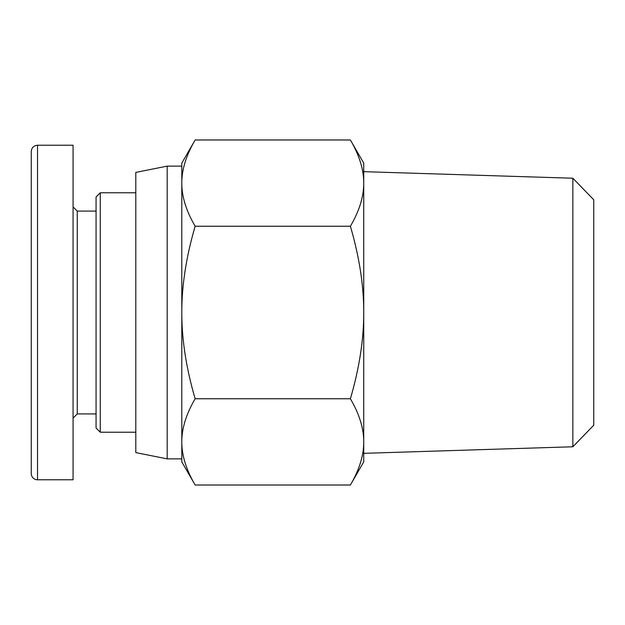 <?xml version="1.0" encoding="UTF-8"?>
<svg xmlns="http://www.w3.org/2000/svg" width="625" height="625" viewBox="0 0 625 625"><rect width="100%" height="100%" fill="white"/><g stroke="black" fill="none" stroke-linecap="round" stroke-linejoin="round"><path stroke-width="0.94" d="M572.852 446.773L593.75 425.211L593.75 199.789L572.852 178.227L572.852 446.773L363.734 453.336M572.852 178.227L363.734 171.664L363.734 183.109C363.781 169.633 359.328 155.258 350.391 139.977L195.148 139.977C186.211 155.258 181.758 169.633 181.805 183.109L181.805 163.094L195.148 139.977M195.148 485.023L181.805 461.906L181.805 441.891C181.758 455.367 186.211 469.742 195.148 485.023L350.391 485.023C359.328 469.742 363.781 455.367 363.734 441.891L363.734 461.906L350.391 485.023M181.805 183.109C181.758 196.586 186.211 210.961 195.148 226.242C186.211 256.797 181.758 285.555 181.805 312.5L181.805 166.125L167.172 166.125L167.172 458.875L181.805 458.875L181.805 312.5C181.758 339.445 186.211 368.203 195.148 398.758C186.211 414.039 181.758 428.414 181.805 441.891M350.391 139.977L363.734 163.094L363.734 441.891C363.781 428.414 359.328 414.039 350.391 398.758C359.328 368.203 363.781 339.445 363.734 312.5C363.781 285.555 359.328 256.797 350.391 226.242C359.328 210.961 363.781 196.586 363.734 183.109M195.148 398.758L350.391 398.758M195.148 226.242L350.391 226.242M167.172 166.125L135.805 172.398L135.805 452.602L167.172 458.875M73.07 206.898L77.25 211.086L77.25 413.914L73.07 418.102M37.523 145.211L73.07 145.211L73.07 479.789L37.523 479.789L37.523 145.25C33.719 145.625 31.625 147.711 31.25 151.516L31.25 473.531A6.273 6.273 0 0 0 37.523 479.789M77.25 413.914L96.07 413.914M100.258 192.789L96.07 196.969L96.07 428.031L100.258 432.211L100.258 192.789L135.805 192.789M100.258 432.211L135.805 432.211M77.25 211.086L96.07 211.086"/></g></svg>
